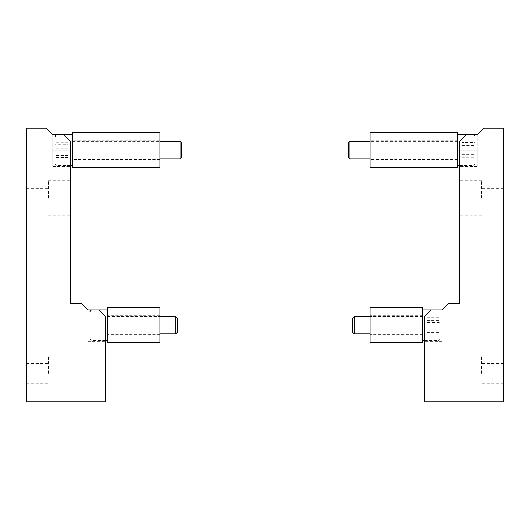 <?xml version="1.0" encoding="UTF-8"?>
<svg xmlns="http://www.w3.org/2000/svg" width="530" height="530" viewBox="0 0 530 530"><rect width="100%" height="100%" fill="white"/><g stroke="black" fill="none" stroke-linecap="round" stroke-linejoin="round"><path stroke-width="0.4" stroke-dasharray="2.65 1.99" d="M481.618 198.266L481.618 180.756L481.618 198.266M503.5 198.266L503.5 188.415L503.5 198.266M481.618 373.312L481.618 355.802L481.618 373.312M503.5 373.312L503.5 363.461L503.5 373.312M459.735 198.266L459.735 180.756L459.735 198.266M424.729 373.312L424.729 355.802L424.729 373.312M459.735 141.371L459.735 303.293L448.797 303.293L442.232 309.858L431.294 309.858L424.729 316.417L424.729 401.753L503.5 401.753L503.5 128.247L483.81 128.247L477.245 134.812L466.301 134.812L459.735 141.371L466.301 134.812L477.245 134.812L466.301 134.812L459.735 141.371L459.735 166.539L459.735 141.371M424.729 316.417L431.294 309.858L442.232 309.858L442.232 341.585L442.232 309.858L431.294 309.858L424.729 316.417L424.729 325.175L424.729 316.417M424.729 325.175L424.729 341.585L424.729 325.175L442.232 325.175L424.729 325.175M477.245 150.129L477.245 166.539L477.245 134.812L477.245 150.129L459.735 150.129L477.245 150.129M48.382 198.266L48.382 180.756L48.382 198.266M26.5 198.266L26.5 188.415L26.5 198.266M48.382 373.312L48.382 355.802L48.382 373.312M26.5 373.312L26.5 363.461L26.5 373.312M70.265 198.266L70.265 180.756L70.265 198.266M105.271 373.312L105.271 355.802L105.271 373.312M105.271 401.753L26.5 401.753L26.5 128.247L46.189 128.247L52.755 134.812L63.699 134.812L70.265 141.371L70.265 303.293L81.203 303.293L87.768 309.858L98.706 309.858L105.271 316.417L105.271 325.175L105.271 316.417L98.706 309.858L105.271 316.417L105.271 401.753M105.271 325.175L105.271 341.585L105.271 325.175L87.768 325.175L87.768 341.585L87.768 309.858L98.706 309.858L87.768 309.858L87.768 325.175L105.271 325.175M52.755 150.129L52.755 166.539L52.755 134.812L63.699 134.812L70.265 141.371L70.265 166.539L70.265 141.371L63.699 134.812L52.755 134.812L52.755 150.129L70.265 150.129L52.755 150.129M352.523 318.172L352.523 332.171M354.272 333.926L354.272 316.417M440.046 320.65L440.046 338.299L440.046 320.65M422.542 330.448L422.542 309.858L422.542 330.448M422.542 328.189L422.542 316.417L422.542 328.189M440.046 330.031L440.046 317.702L440.046 332.641L440.046 330.031L426.915 330.031L426.915 322.558L440.046 322.558M426.915 322.558L426.915 330.031M426.915 332.641L440.046 332.641M426.915 327.785L440.046 327.785M426.915 320.319L440.046 320.319M426.915 317.702L440.046 317.702M177.477 332.171L177.477 318.172M175.728 316.417L175.728 333.926M89.954 335.536L89.954 312.044L89.954 335.536M107.457 313.078L107.457 340.485L107.457 313.078M107.457 318.258L107.457 333.926L107.457 318.258M89.954 332.191L89.954 318.152L89.954 332.191L103.085 332.191L103.085 331.157L89.954 331.157M103.085 331.157L103.085 332.191M103.085 326.208L89.954 326.208M103.085 319.186L89.954 319.186M103.085 318.152L89.954 318.152M103.085 324.135L89.954 324.135M181.856 157.125L181.856 143.126M180.101 141.371L180.101 158.881M54.948 153.409L54.948 136.998L54.948 153.409M72.451 146.293L72.451 165.439L72.451 146.293M72.451 147.936L72.451 158.881L72.451 147.936M54.948 144.716L54.948 157.43L54.948 142.822L54.948 144.716L68.072 144.716L68.072 152.024L54.948 152.024M68.072 152.024L68.072 144.716M68.072 142.822L54.948 142.822M68.072 148.228L54.948 148.228M68.072 155.535L54.948 155.535M68.072 157.43L54.948 157.43M348.144 143.126L348.144 157.125M349.899 158.881L349.899 141.371M475.052 142.365L475.052 163.253L475.052 142.365M457.549 159.179L457.549 134.812L457.549 159.179M457.549 155.303L457.549 141.371L457.549 155.303M475.052 142.59L475.052 157.662L475.052 142.59L461.928 142.59L461.928 145.644L475.052 145.644M461.928 145.644L461.928 142.59M461.928 147.075L475.052 147.075M461.928 154.608L475.052 154.608M461.928 157.662L475.052 157.662M461.928 153.183L475.052 153.183M370.026 320.378L370.026 334.582L370.026 320.378M422.542 320.378L422.542 334.582L422.542 320.378M422.542 342.678L422.542 307.665M370.026 342.678L370.026 307.665M107.457 334.549L107.457 315.761L107.457 334.549M159.974 334.549L159.974 315.761L159.974 334.549M159.974 342.678L159.974 307.665M107.457 342.678L107.457 307.665M370.026 146.194L370.026 159.537L370.026 146.194M457.549 146.194L457.549 159.537L457.549 146.194M457.549 167.632L457.549 132.619M370.026 167.632L370.026 132.619M72.451 149.904L72.451 159.537L72.451 149.904M159.974 149.904L159.974 159.537L159.974 149.904M159.974 167.632L159.974 132.619M72.451 167.632L72.451 132.619M437.859 330.448L437.859 309.858L437.859 330.448M92.141 313.078L92.141 340.485L92.141 313.078M57.134 146.293L57.134 165.439L57.134 146.293M472.866 159.179L472.866 134.812L472.866 159.179M503.5 208.111L481.618 208.111M503.5 383.157L481.618 383.157M481.618 215.77L459.735 215.77M481.618 390.815L424.729 390.815M477.245 166.539L459.735 166.539M442.232 341.585L424.729 341.585M481.618 355.802L424.729 355.802M481.618 180.756L459.735 180.756M503.5 363.461L481.618 363.461M503.5 188.415L481.618 188.415M26.5 208.111L48.382 208.111M26.5 383.157L48.382 383.157M48.382 215.77L70.265 215.77M48.382 390.815L105.271 390.815M52.755 166.539L70.265 166.539M87.768 341.585L105.271 341.585M48.382 355.802L105.271 355.802M48.382 180.756L70.265 180.756M26.5 363.461L48.382 363.461M26.5 188.415L48.382 188.415M431.294 309.858L437.859 309.858C439.184 309.984 439.913 310.712 440.046 312.044M422.542 316.417L370.026 316.417M422.542 333.926L370.026 333.926M440.046 338.299C439.059 340.227 438.33 340.956 437.859 340.485L424.729 340.485M92.141 309.858L98.706 309.858M107.457 316.417L159.974 316.417M107.457 333.926L159.974 333.926M89.954 338.299C90.087 339.631 90.816 340.359 92.141 340.485L105.271 340.485M70.265 165.439L57.134 165.439C55.802 165.314 55.074 164.585 54.948 163.253M72.451 158.881L159.974 158.881M72.451 141.371L159.974 141.371M57.134 134.812L63.699 134.812M459.735 165.439L472.866 165.439C474.198 165.314 474.926 164.585 475.052 163.253M457.549 158.881L370.026 158.881M457.549 141.371L370.026 141.371M475.052 136.998C474.926 135.667 474.198 134.938 472.866 134.812L466.301 134.812M422.542 315.761L370.026 315.761M422.542 334.582L370.026 334.582M159.974 334.582L107.457 334.582M159.974 315.761L107.457 315.761M457.549 140.715L370.026 140.715M457.549 159.537L370.026 159.537M159.974 140.715L72.451 140.715M159.974 159.537L72.451 159.537"/><path stroke-width="0.79" d="M424.729 401.753L503.5 401.753L503.5 128.247L483.81 128.247L477.245 134.812L466.301 134.812L459.735 141.371L459.735 303.293L448.797 303.293L442.232 309.858L431.294 309.858L424.729 316.417L424.729 401.753M98.706 309.858L105.271 316.417L105.271 401.753L26.5 401.753L26.5 128.247L46.189 128.247L52.755 134.812L63.699 134.812L70.265 141.371L70.265 303.293L81.203 303.293L87.768 309.858L107.457 309.858M354.272 333.926L352.523 332.171L352.523 318.172L354.272 316.417L354.272 333.926L370.026 333.926M177.477 318.172L177.477 332.171L175.728 333.926L175.728 316.417L177.477 318.172M180.101 141.371L181.856 143.126L181.856 157.125L180.101 158.881L180.101 141.371L159.974 141.371M348.144 157.125L348.144 143.126L349.899 141.371L349.899 158.881L348.144 157.125M422.542 334.085L422.542 342.678L370.026 342.678L370.026 307.665L422.542 307.665L422.542 334.085M159.974 307.665L159.974 342.678L107.457 342.678L107.457 307.665L159.974 307.665M457.549 157.436L457.549 167.632L370.026 167.632L370.026 132.619L457.549 132.619L457.549 157.436M159.974 150.54L159.974 167.632L72.451 167.632L72.451 132.619L159.974 132.619L159.974 150.54M431.294 309.858L422.542 309.858M370.026 316.417L354.272 316.417M424.729 340.485L422.542 340.485M92.141 309.858C90.816 309.984 90.087 310.712 89.954 312.044M159.974 316.417L175.728 316.417M159.974 333.926L175.728 333.926M105.271 340.485L107.457 340.485M70.265 165.439L72.451 165.439M159.974 158.881L180.101 158.881M63.699 134.812L72.451 134.812M57.134 134.812C56.657 134.342 55.928 135.07 54.948 136.998M459.735 165.439L457.549 165.439M370.026 158.881L349.899 158.881M370.026 141.371L349.899 141.371M466.301 134.812L457.549 134.812"/></g></svg>
